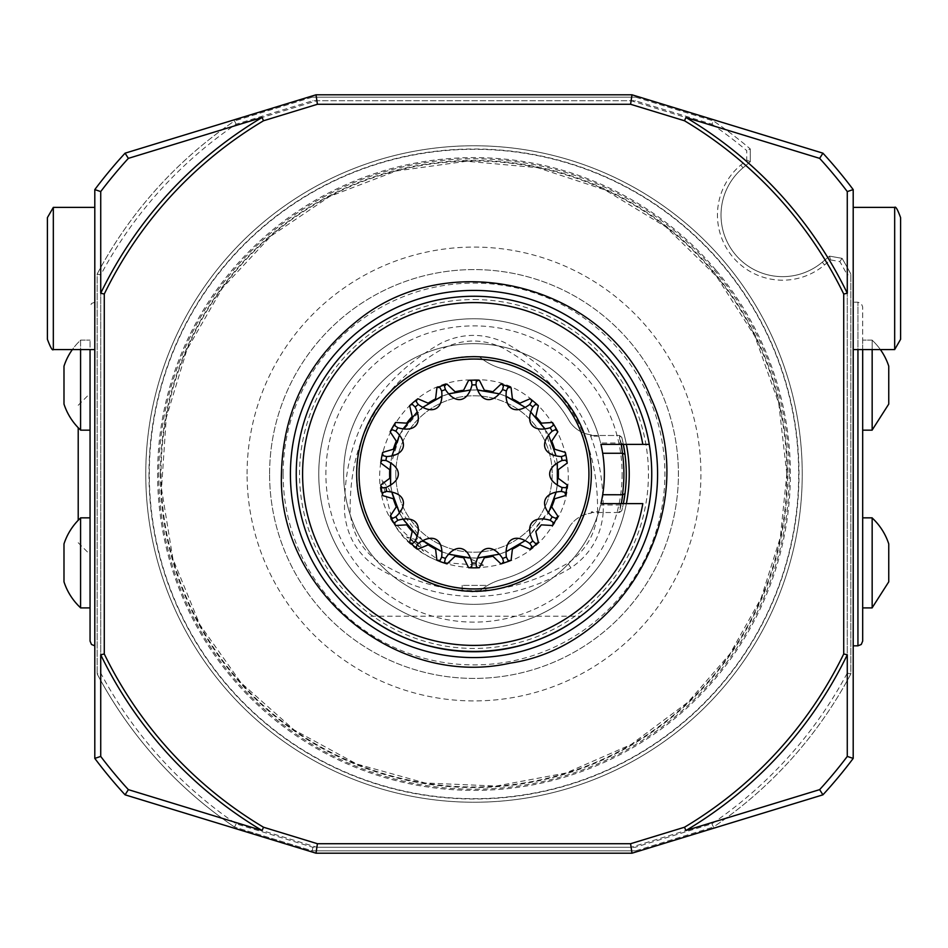 <?xml version="1.0" encoding="UTF-8"?>
<svg xmlns="http://www.w3.org/2000/svg" width="948" height="948" viewBox="0 0 948 948"><rect width="100%" height="100%" fill="white"/><g stroke="black" fill="none" stroke-linecap="round" stroke-linejoin="round"><path stroke-width="0.71" stroke-dasharray="4.74 3.56" d="M485.85 585.39L462.15 585.39L485.85 585.39L485.85 591.173L462.15 591.149L474 591.872L485.85 591.173M597.548 512.157C598.579 438.569 566.975 383.822 502.724 347.928C483.018 338.637 463.335 338.72 443.7 348.177C380.302 384.236 349.125 438.734 350.179 511.659C351.957 533.191 361.721 550.101 379.473 562.401C442.112 599.776 504.893 600.025 567.816 563.159C585.828 550.871 595.735 533.878 597.548 512.157M603.201 512.501C601.186 536.07 590.414 554.533 570.897 567.899C505.9 606.163 441.057 605.902 376.356 567.129C357.112 553.739 346.506 535.359 344.527 511.991C343.295 436.578 375.491 380.29 441.128 343.14C462.458 332.914 483.836 332.819 505.26 342.868C571.763 379.864 604.409 436.4 603.201 512.501M651.75 474A177.75 177.75 0 0 1 368.535 617.077A177.75 177.75 0 0 1 393.847 315.34A177.75 177.75 0 0 1 651.75 474M580.65 616.2C519.599 663.162 428.401 663.162 367.35 616.2L580.65 616.2L367.35 616.2M626.379 444.375L600.937 444.375L602.691 453.263A130.35 130.35 0 0 1 602.691 494.738L600.937 503.625L626.379 503.625A155.235 155.235 0 0 1 387.945 603.201A155.235 155.235 0 0 1 387.945 344.799A155.235 155.235 0 0 1 626.379 444.375L642.815 444.375M621.082 505L619.4 512.513L591.315 512.513L591.315 511.837L598.733 511.837L600.605 505L621.082 505L623.215 503.625M598.733 436.163L591.315 436.163L591.315 435.488L619.4 435.488L621.082 443L600.605 443L598.733 436.163A130.35 130.35 0 0 0 398.077 368.049A130.35 130.35 0 0 0 398.077 579.951A130.35 130.35 0 0 0 598.733 511.837M247.073 474A226.928 226.928 0 0 1 587.464 277.48A226.928 226.928 0 0 1 587.464 670.52A226.928 226.928 0 0 1 247.073 474M716.368 270.63A316.395 316.395 0 0 1 528.937 785.584A316.395 316.395 0 0 1 176.684 365.786A316.395 316.395 0 0 1 716.368 270.63M725.445 263.011A328.245 328.245 0 0 1 530.999 797.256A328.245 328.245 0 0 1 165.556 361.733A328.245 328.245 0 0 1 725.445 263.011A328.245 328.245 0 0 1 530.999 797.256A328.245 328.245 0 0 1 165.556 361.733A328.245 328.245 0 0 1 725.445 263.011M160.449 474A313.551 313.551 0 0 1 630.775 202.457A313.551 313.551 0 0 1 630.775 745.543A313.551 313.551 0 0 1 160.449 474M711.901 124.188A423.045 423.045 0 0 1 746.74 150.613L746.74 160.07L740.744 165.094A65.175 65.175 0 0 0 732.709 256.92A65.175 65.175 0 0 0 824.535 264.942L830.531 259.918L839.833 261.565A423.045 423.045 0 0 1 847.275 274.92L847.275 673.08A423.045 423.045 0 0 1 711.901 823.812L635.16 847.275L312.84 847.275L236.099 823.812A423.045 423.045 0 0 1 100.725 673.08L100.725 274.92A423.045 423.045 0 0 1 236.099 124.188L312.84 100.725L635.16 100.725L711.901 124.188L713.453 120.941L635.693 97.17L635.16 100.725M872.16 517.964A61.265 61.265 0 0 1 888.75 543.915L888.75 581.835L888.75 543.915L888.75 581.835L872.16 607.787L872.16 517.964L872.16 607.787M880.384 349.575A61.265 61.265 0 0 0 872.16 340.214A61.265 61.265 0 0 1 888.75 366.165L888.75 404.085L888.75 366.165L888.75 404.085L872.16 430.036L872.16 340.214L872.16 430.036M847.275 673.08L850.83 673.969L850.83 274.031L847.275 274.92M839.833 261.565L842.073 258.342A426.6 426.6 0 0 1 850.83 274.031L850.83 673.969A426.6 426.6 0 0 1 713.453 827.059L711.901 823.812M635.693 850.83L713.453 827.059L635.693 850.83L312.307 850.83L635.693 850.83L635.16 847.275M312.84 847.275L312.307 850.83L234.547 827.059L312.307 850.83M236.099 823.812L234.547 827.059A426.6 426.6 0 0 1 97.17 673.969L100.725 673.08M100.725 274.92L97.17 274.031L97.17 673.969L97.17 274.031A426.6 426.6 0 0 1 234.547 120.941L236.099 124.188M312.307 97.17L234.547 120.941L312.307 97.17L635.693 97.17L312.307 97.17L312.84 100.725M635.693 97.17L713.453 120.941A426.6 426.6 0 0 1 750.295 148.966L746.74 150.613M830.531 259.918L829.512 256.126L842.073 258.342L829.512 256.126L822.248 262.229A61.62 61.62 0 0 1 735.435 254.633A61.62 61.62 0 0 1 743.031 167.82L750.295 161.729L746.74 160.07M829.512 256.126L822.248 262.229A61.62 61.62 0 0 1 735.435 254.633A61.62 61.62 0 0 1 743.031 167.82L750.295 161.729L750.295 148.966A426.6 426.6 0 0 0 713.453 120.941M80.58 430.036A61.265 61.265 0 0 1 63.99 404.085L63.99 366.165A61.265 61.265 0 0 1 80.58 340.214L80.58 430.036L80.58 340.214A61.265 61.265 0 0 0 72.356 349.575M80.58 607.787A61.265 61.265 0 0 1 63.99 581.835L63.99 543.915A61.265 61.265 0 0 1 80.58 517.964L80.58 607.787L80.58 517.964M850.83 673.969A426.6 426.6 0 0 1 713.453 827.059M234.547 827.059A426.6 426.6 0 0 1 97.17 673.969M97.17 274.031A426.6 426.6 0 0 1 234.547 120.941M750.295 161.729L750.295 148.966M842.073 258.342A426.6 426.6 0 0 1 850.83 274.031M862.68 517.845L862.68 576.846L862.68 517.845L872.16 517.845L872.16 607.905L872.16 517.845L872.16 607.905L862.68 607.905L862.68 517.845L862.68 607.905M872.16 349.575L872.16 430.155L872.16 340.095L872.16 430.155L862.68 430.155L862.68 340.095L862.68 430.155M148.99 474A325.01 325.01 0 0 0 636.499 755.461A325.01 325.01 0 0 0 636.499 192.539A325.01 325.01 0 0 0 148.99 474M862.68 349.575L862.68 641.085M90.06 430.155L90.06 340.095L90.06 430.155L90.06 371.154L90.06 430.155L80.58 430.155L80.58 349.575M90.06 349.575L90.06 607.905L90.06 605.689L90.06 607.905L80.58 607.905L80.58 517.845L80.58 607.905L80.58 517.845L90.06 517.845L90.06 607.905L90.06 517.845M78.21 427.714L78.21 520.286M149.31 474A324.69 324.69 0 0 1 474 149.31A324.69 324.69 0 0 1 798.69 474A324.69 324.69 0 0 1 474 798.69A324.69 324.69 0 0 1 149.31 474M900.6 217.637L900.6 339.313M862.68 342.311L862.68 306.915L862.68 342.311M47.4 339.313L47.4 217.637M90.06 474L90.06 554.58L90.06 474M798.69 474A324.69 324.69 0 0 1 311.655 755.189A324.69 324.69 0 0 1 311.655 192.811A324.69 324.69 0 0 1 798.69 474M819.641 158.363L822.923 153.173A474 474 0 0 1 853.2 189.6L847.275 191.579L847.275 756.421A468.075 468.075 0 0 1 819.641 789.637L631.107 847.275L316.893 847.275L128.359 789.637A468.075 468.075 0 0 1 100.725 756.421L100.725 191.579A468.075 468.075 0 0 1 128.359 158.363L316.893 100.725L631.107 100.725L819.641 158.363A468.075 468.075 0 0 1 847.275 191.579M894.675 207.375L894.675 349.575M847.275 756.421L853.2 758.4A474 474 0 0 1 822.923 794.827L819.641 789.637M53.325 349.575L53.325 207.375M128.359 789.637L125.077 794.827A474 474 0 0 1 94.8 758.4L100.725 756.421M100.725 191.579L94.8 189.6A474 474 0 0 1 125.077 153.173L128.359 158.363M822.923 153.173L631.996 94.8L316.004 94.8L316.893 100.725M316.004 94.8L125.077 153.173M631.996 94.8L631.107 100.725M853.2 758.4L853.2 189.6M853.2 207.375L853.2 349.575L853.2 207.375M853.2 302.175L853.2 645.825L853.2 302.175L857.94 302.175L857.94 349.575M125.077 794.827L316.004 853.2L631.996 853.2L631.107 847.275M631.996 853.2L822.923 794.827M316.004 853.2L316.893 847.275M94.8 207.375L94.8 349.575L94.8 207.375M94.8 645.825L94.8 302.175L94.8 645.825M94.8 189.6L94.8 758.4M283.108 474A190.892 190.892 0 0 0 569.452 639.319A190.892 190.892 0 0 0 569.452 308.681A190.892 190.892 0 0 0 283.108 474M474 299.556A174.444 174.444 0 0 1 648.444 474A174.444 174.444 0 0 1 474 648.444A174.444 174.444 0 0 1 299.556 474A174.444 174.444 0 0 1 474 299.556M474 356.685A117.315 117.315 0 0 0 356.685 474A117.315 117.315 0 0 0 474 591.315A117.315 117.315 0 0 0 591.315 474A117.315 117.315 0 0 0 474 356.685M642.815 503.625L626.379 503.625A155.235 155.235 0 0 1 379.852 597.43A155.235 155.235 0 0 1 405.14 334.869A155.235 155.235 0 0 1 626.379 503.625A155.235 155.235 0 0 1 379.852 597.43A155.235 155.235 0 0 1 405.14 334.869A155.235 155.235 0 0 1 626.379 503.625M600.605 505A130.35 130.35 0 0 1 400.009 581.314A130.35 130.35 0 0 1 400.009 366.686A130.35 130.35 0 0 1 600.605 443M623.215 444.375L621.082 443M619.482 435.488L621.781 437.289L618.866 435.488A149.903 149.903 0 0 1 618.866 512.513L621.781 510.711A152.273 152.273 0 0 0 623.357 503.625L621.781 510.711A152.273 152.273 0 0 0 623.357 503.625M619.482 512.513L621.781 510.711M621.781 437.289L623.357 444.375A152.273 152.273 0 0 0 621.781 437.289A152.273 152.273 0 0 1 623.357 444.375M591.315 436.163L591.315 434.848A29.625 29.625 0 0 1 568.729 420.047A109.02 109.02 0 0 0 502.215 368.689A59.25 59.25 0 0 1 482.259 359.055L479.048 356.495A117.611 117.611 0 0 0 356.389 474A117.611 117.611 0 0 0 479.048 591.505L482.259 588.945A59.25 59.25 0 0 1 502.215 579.311A109.02 109.02 0 0 0 568.729 527.953A109.02 109.02 0 0 1 502.215 579.311A59.25 59.25 0 0 0 479.048 591.505A117.611 117.611 0 0 1 356.389 474A117.611 117.611 0 0 1 479.048 356.495A59.25 59.25 0 0 0 502.215 368.689A109.02 109.02 0 0 1 568.729 420.047A29.625 29.625 0 0 0 591.315 434.848L591.315 435.488L618.866 435.488M568.729 527.953A29.625 29.625 0 0 1 591.315 513.152A29.625 29.625 0 0 0 568.729 527.953M618.866 512.513L591.315 512.513L591.315 513.152L591.315 511.837M415.532 534.506L423.543 551.25L392.484 521.068L381.819 479.25L392.211 493.718A84.135 84.135 0 0 0 415.532 534.506L425.569 542.754M441.887 551.748L448.7 554.13M422.796 540.656L395.482 503.981M391.962 492.154L390.706 484.997M390.209 466.854L400.246 433.71L422.784 407.344M441.887 396.24L448.641 393.811M470.374 390.055L477.626 390.055M499.371 393.799L506.114 396.24M530.75 411.989L525.18 407.356L530.738 412.024M544.899 428.875L558.028 472.353M557.282 484.985L556.026 492.154M550.385 509.147L525.192 540.644L548.537 512.868M506.125 551.665L499.335 554.165M477.591 558.052L470.398 558.028M424.905 542.327L406.562 536.947L441.815 562.425L484.914 565.695L468.573 557.957A84.135 84.135 0 0 1 424.905 542.327M399.452 512.868L403.09 519.125L399.487 512.832M417.25 536.011L422.761 540.668M470.362 557.945L477.626 557.945M499.371 554.201L506.114 551.76M556.156 492.131L557.365 485.044M557.294 463.003L556.038 455.846M548.572 435.096L545.005 428.863M506.125 396.347L499.335 393.835M477.591 389.948L470.398 389.984M448.712 393.894L441.875 396.382M422.737 407.32L417.227 411.918M403.066 428.875L399.475 435.156M391.939 455.846L390.647 462.968M390.6 485.068L391.88 492.131M395.79 474A78.21 78.21 0 0 0 513.105 541.735A78.21 78.21 0 0 0 513.105 406.265A78.21 78.21 0 0 0 395.79 474A78.21 78.21 0 0 0 513.105 541.735A78.21 78.21 0 0 0 513.105 406.265A78.21 78.21 0 0 0 395.79 474M552.98 423.306A93.852 93.852 0 0 1 557.388 430.949M530.88 399.345A93.852 93.852 0 0 1 537.635 405.021M501.919 384.402A93.852 93.852 0 0 1 510.214 387.412M410.366 405.021A93.852 93.852 0 0 1 417.12 399.345M446.081 563.598A93.852 93.852 0 0 1 437.786 560.588M557.388 517.051A93.852 93.852 0 0 1 552.98 524.694M567.094 485.933A93.852 93.852 0 0 1 565.553 494.619M269.588 474A204.413 204.413 0 0 1 576.206 296.973A204.413 204.413 0 0 1 576.206 651.027A204.413 204.413 0 0 1 269.588 474A204.413 204.413 0 0 1 576.206 296.973A204.413 204.413 0 0 1 576.206 651.027A204.413 204.413 0 0 1 269.588 474M570.897 567.899L567.816 563.159M786.982 474A312.982 312.982 0 0 1 474 786.982A312.982 312.982 0 0 1 161.018 474A312.982 312.982 0 0 1 474 161.018A312.982 312.982 0 0 1 786.982 474M789.21 474A315.21 315.21 0 0 1 316.395 746.977A315.21 315.21 0 0 1 316.395 201.023A315.21 315.21 0 0 1 789.21 474M743.031 167.82L740.744 165.094M822.248 262.229L824.535 264.942M857.94 645.825L857.94 302.175L861.27 303.538L862.68 306.915M479.048 356.495A117.611 117.611 0 0 0 356.389 474A117.611 117.611 0 0 0 479.048 591.505M622.125 474A148.125 148.125 0 0 1 399.938 602.276A148.125 148.125 0 0 1 399.938 345.724A148.125 148.125 0 0 1 622.125 474M482.259 588.945A115.241 115.241 0 0 1 358.759 474A115.241 115.241 0 0 1 482.259 359.055M462.15 585.39L462.15 591.149M786.84 474L778.758 403.362L754.94 336.374L716.605 276.484L665.745 226.809L604.966 189.896L537.445 167.654L466.629 161.243L396.205 170.984L329.786 196.378L270.832 236.111L222.365 288.133L186.886 349.753L166.256 417.795L161.504 488.741L172.903 558.917L199.862 624.708L240.97 682.726L294.117 729.948L356.555 763.958L425.06 782.989L496.1 786.058L565.992 773.011L631.131 744.512L688.153 702.053L729.948 653.883L761.114 598.247L780.334 537.445L786.84 474M872.16 340.095L862.68 340.095L872.16 340.095M80.58 340.095L90.06 340.095L80.58 340.095M78.21 542.73L90.06 554.58M78.21 405.27L90.06 393.42M94.8 302.175L91.47 303.538L90.06 306.915M392.484 521.068C422.654 578.695 512.832 584.051 549.437 530.205C597.311 472.448 547.553 375.017 472.697 379.935C397.058 378.157 352.597 474.51 397.805 529.174C409.121 544.697 423.792 555.777 441.815 562.425"/><path stroke-width="1.42" d="M649.261 444.375A177.75 177.75 0 0 1 376.676 622.741A177.75 177.75 0 0 1 376.676 325.259A177.75 177.75 0 0 1 649.261 444.375L642.815 444.375A171.398 171.398 0 0 0 379.852 330.769A171.398 171.398 0 0 0 379.852 617.231A171.398 171.398 0 0 0 642.815 503.625L600.937 503.625A130.35 130.35 0 0 0 600.937 444.375L649.261 444.375M367.35 616.2C428.401 663.162 519.599 663.162 580.65 616.2M624.779 495.294L623.357 503.625A152.273 152.273 0 0 0 623.357 444.375L624.993 454.329A152.273 152.273 0 0 1 624.993 493.671L622.729 494.749L602.691 494.738M622.457 494.738A149.903 149.903 0 0 0 622.457 453.263L602.691 453.263M622.457 453.263L621.343 444.375M872.16 607.787L888.75 581.835L888.75 543.915A61.265 61.265 0 0 0 872.16 517.964M872.16 430.036L888.75 404.085L888.75 366.165A61.265 61.265 0 0 0 880.384 349.575M72.356 349.575A61.265 61.265 0 0 0 63.99 366.165L63.99 404.085A61.265 61.265 0 0 0 80.58 430.036M80.58 517.964A61.265 61.265 0 0 0 63.99 543.915L63.99 581.835A61.265 61.265 0 0 0 80.58 607.787M862.68 607.905L872.16 607.905L872.16 517.845L862.68 517.845M862.68 430.155L872.16 430.155L872.16 349.575M857.94 349.575L857.94 645.825L861.27 644.462L862.68 641.085L862.68 349.575M80.58 349.575L80.58 430.155L90.06 430.155M90.06 517.845L80.58 517.845L80.58 607.905L90.06 607.905L90.06 641.085L90.06 349.575M78.21 520.286L78.21 427.714M894.675 207.375L894.675 349.575L900.6 339.313L900.6 217.637C897.661 209.567 895.682 206.143 894.675 207.375L853.2 207.375M53.325 349.575L53.325 207.375L47.4 217.637L47.4 339.313C50.481 347.513 52.448 350.938 53.325 349.575L94.8 349.575M822.923 153.173A474 474 0 0 1 853.2 189.6L853.2 758.4A474 474 0 0 1 822.923 794.827L631.996 853.2L316.004 853.2L125.077 794.827A474 474 0 0 1 94.8 758.4L94.8 189.6A474 474 0 0 1 125.077 153.173L316.004 94.8L631.996 94.8L822.923 153.173L819.641 158.363A468.075 468.075 0 0 1 847.275 191.579L853.2 189.6M53.325 207.375L94.8 207.375M819.641 158.363L685.925 117.481A414.75 414.75 0 0 1 847.275 293.216L847.275 191.579M853.2 758.4L847.275 756.421L847.275 654.784A414.75 414.75 0 0 1 685.925 830.519L819.641 789.637L822.923 794.827M847.275 756.421A468.075 468.075 0 0 1 819.641 789.637M125.077 794.827L128.359 789.637A468.075 468.075 0 0 1 100.725 756.421L94.8 758.4M128.359 789.637L262.075 830.519A414.75 414.75 0 0 1 100.725 654.784L100.725 756.421M94.8 189.6L100.725 191.579A468.075 468.075 0 0 1 128.359 158.363L125.077 153.173M100.725 191.579L100.725 293.216A414.75 414.75 0 0 1 262.075 117.481L128.359 158.363M316.004 94.8L317.414 104.28L263.52 120.763L262.075 117.481M631.996 94.8L630.586 104.28L317.414 104.28M685.925 117.481L684.48 120.763L630.586 104.28M684.48 120.763A411.195 411.195 0 0 1 843.72 294.034L847.275 293.216M847.275 654.784L843.72 653.966L843.72 294.034M843.72 653.966A411.195 411.195 0 0 1 684.48 827.237L685.925 830.519M262.075 830.519L263.52 827.237L317.414 843.72L630.586 843.72L631.996 853.2M630.586 843.72L684.48 827.237M317.414 843.72L316.004 853.2M263.52 827.237A411.195 411.195 0 0 1 104.28 653.966L100.725 654.784M100.725 293.216L104.28 294.034L104.28 653.966M104.28 294.034A411.195 411.195 0 0 1 263.52 120.763M474 657.592A183.592 183.592 0 0 1 290.408 474A183.592 183.592 0 0 1 474 290.408A183.592 183.592 0 0 1 657.592 474A183.592 183.592 0 0 1 474 657.592M626.379 503.625A155.235 155.235 0 0 0 626.379 444.375M624.993 454.329L622.729 453.251M468.573 557.957L448.665 554.165L470.362 557.945M425.569 542.754L441.875 551.653L422.796 540.656M395.482 503.981L391.962 492.154M390.706 484.997L390.209 466.854M422.784 407.344L441.887 396.24M448.641 393.811L470.374 390.055M477.626 390.055L499.371 393.799M506.114 396.24L525.216 407.344L506.125 396.347M530.738 412.024L544.899 428.875M558.028 472.353L557.282 484.985M556.026 492.154L550.385 509.147M506.114 551.76L525.204 540.656L506.125 551.665M499.335 554.165L477.591 558.052M470.398 558.028L448.7 554.13M392.211 493.718L399.452 512.868M417.061 535.916L403.101 519.125L417.25 536.011M422.761 540.668L441.887 551.748M477.626 557.945L499.371 554.201M548.537 512.868L556.156 492.131M557.365 485.044L557.294 463.003M556.038 455.846L548.572 435.096M545.005 428.863L530.75 411.989M499.335 393.835L477.591 389.948M470.398 389.984L448.712 393.894M441.875 396.382L422.737 407.32M417.227 411.918L403.066 428.875M399.475 435.156L391.939 455.846M390.647 462.968L390.6 485.068M391.88 492.131L399.487 512.832M382.447 494.619L382.968 492.545L386.618 491.443A35.55 17.775 160 0 1 395.837 516.802L392.721 518.319L390.161 516.186L396.288 506.86L393.349 498.778L382.66 495.579L382.447 494.619A93.852 93.852 0 0 1 380.906 485.933L380.788 484.961L389.735 478.302L389.735 469.698L380.788 463.039L380.906 462.067A93.852 93.852 0 0 1 382.447 453.381L382.66 452.421L393.349 449.222L396.288 441.14L390.161 431.814L390.612 430.949A93.852 93.852 0 0 1 395.02 423.306L395.553 422.488L406.68 423.14L412.214 416.539L409.643 405.685L410.366 405.021A93.852 93.852 0 0 1 417.12 399.345L417.902 398.764L428.141 403.184L435.594 398.871L436.898 387.791L437.786 387.412A93.852 93.852 0 0 1 446.081 384.402L447.018 384.106L455.123 391.761L463.608 390.268L468.608 380.302L469.592 380.255A93.852 93.852 0 0 1 478.408 380.255L479.392 380.302L484.392 390.268L492.877 391.761L500.982 384.106L501.919 384.402A93.852 93.852 0 0 1 510.214 387.412L511.102 387.791L512.406 398.871L519.86 403.184L530.098 398.764L530.88 399.345A93.852 93.852 0 0 1 537.635 405.021L538.357 405.685L535.786 416.539L541.32 423.14L552.447 422.488L552.98 423.306A93.852 93.852 0 0 1 557.388 430.949L557.839 431.814L551.712 441.14L554.651 449.222L565.34 452.421L565.553 453.381A93.852 93.852 0 0 1 567.094 462.067L567.212 463.039L558.265 469.698L558.265 478.302L567.212 484.961L567.094 485.933A93.852 93.852 0 0 1 565.553 494.619L565.34 495.579L554.651 498.778L551.712 506.86L557.839 516.186L557.388 517.051A93.852 93.852 0 0 1 552.98 524.694L552.447 525.512L541.32 524.86L535.786 531.461L538.357 542.315L537.635 542.979A93.852 93.852 0 0 1 530.88 548.655L530.098 549.236L519.86 544.816L512.406 549.129L511.102 560.209L510.214 560.588A93.852 93.852 0 0 1 501.919 563.598L500.982 563.894L492.877 556.239L484.392 557.732L479.392 567.698L478.408 567.745A93.852 93.852 0 0 1 469.592 567.745L468.608 567.698L463.608 557.732L455.123 556.239L447.018 563.894L446.081 563.598A93.852 93.852 0 0 1 437.786 560.588L436.898 560.209L435.594 549.129L428.141 544.816L417.902 549.236L417.12 548.655A93.852 93.852 0 0 1 410.366 542.979L409.643 542.315L412.214 531.461L406.68 524.86L395.553 525.512L395.02 524.694A93.852 93.852 0 0 1 390.612 517.051M395.02 524.694L394.795 522.561L397.852 520.286A35.55 17.775 140 0 1 415.2 540.952L412.783 543.441L410.366 542.979M417.12 548.655L416.184 546.723L418.269 543.536A35.55 17.775 120 0 1 441.649 557.033L440.228 560.197L437.786 560.588A93.852 93.852 0 0 1 436.898 560.209L435.594 549.129A84.372 84.372 0 0 1 428.141 544.816L417.902 549.236A93.852 93.852 0 0 1 409.643 542.315L412.214 531.461A84.372 84.372 0 0 1 406.68 524.86L395.553 525.512A93.852 93.852 0 0 1 390.161 516.186L396.288 506.86A84.372 84.372 0 0 1 393.349 498.778L382.66 495.579A93.852 93.852 0 0 1 380.788 484.961L389.735 478.302A84.372 84.372 0 0 1 389.735 469.698L380.788 463.039A93.852 93.852 0 0 1 382.66 452.421L393.349 449.222A84.372 84.372 0 0 1 396.288 441.14L390.161 431.814A93.852 93.852 0 0 1 395.553 422.488L406.68 423.14A84.372 84.372 0 0 1 412.214 416.539L409.643 405.685A93.852 93.852 0 0 1 410.366 405.021L412.427 404.429L415.2 407.048A35.55 17.775 -140 0 1 397.852 427.714L394.984 425.771L395.02 423.306M537.635 542.979L535.573 543.571L532.8 540.952A35.55 17.775 40 0 1 550.148 520.286L553.016 522.23L552.98 524.694A93.852 93.852 0 0 1 552.447 525.512L541.32 524.86A84.372 84.372 0 0 1 535.786 531.461L538.357 542.315A93.852 93.852 0 0 1 530.098 549.236L519.86 544.816A84.372 84.372 0 0 1 512.406 549.129L511.102 560.209A93.852 93.852 0 0 1 500.982 563.894L492.877 556.239A84.372 84.372 0 0 1 484.392 557.732L479.392 567.698A93.852 93.852 0 0 1 468.608 567.698L463.608 557.732A84.372 84.372 0 0 1 455.123 556.239L447.018 563.894A93.852 93.852 0 0 1 446.081 563.598L444.541 562.105L445.418 558.408A35.55 17.775 100 0 1 471.997 563.088L471.737 566.549L469.592 567.745M478.408 567.745L476.453 566.868L476.003 563.088A35.55 17.775 80 0 1 502.582 558.408L503.53 561.737L501.919 563.598M510.214 560.588L508.069 560.434L506.351 557.033A35.55 17.775 60 0 1 529.731 543.536L531.757 546.344L530.88 548.655M552.163 516.802A35.55 17.775 20 0 1 561.382 491.443L564.747 492.296L565.553 494.619A93.852 93.852 0 0 1 565.34 495.579L554.651 498.778A84.372 84.372 0 0 1 551.712 506.86L557.839 516.186A93.852 93.852 0 0 1 557.388 517.051L555.658 518.307L552.163 516.802A89.112 89.112 0 0 1 550.148 520.286M565.553 453.381L565.032 455.455L561.382 456.557A35.55 17.775 -20 0 1 552.163 431.198L555.279 429.681L557.388 430.949A93.852 93.852 0 0 1 557.839 431.814L551.712 441.14A84.372 84.372 0 0 1 554.651 449.222L565.34 452.421A93.852 93.852 0 0 1 567.212 463.039L558.265 469.698A84.372 84.372 0 0 1 558.265 478.302L567.212 484.961A93.852 93.852 0 0 1 567.094 485.933L565.885 487.71L562.081 487.497A35.55 17.775 0 0 1 562.081 460.503L565.529 460.159L567.094 462.067M550.148 427.714A35.55 17.775 -40 0 1 532.8 407.048L535.217 404.559L537.635 405.021A93.852 93.852 0 0 1 538.357 405.685L535.786 416.539A84.372 84.372 0 0 1 541.32 423.14L552.447 422.488A93.852 93.852 0 0 1 552.98 423.306L553.205 425.439L550.148 427.714A89.112 89.112 0 0 1 552.163 431.198M529.731 404.464A35.55 17.775 -60 0 1 506.351 390.967L507.773 387.803L510.214 387.412A93.852 93.852 0 0 1 511.102 387.791L512.406 398.871A84.372 84.372 0 0 1 519.86 403.184L530.098 398.764A93.852 93.852 0 0 1 530.88 399.345L531.816 401.277L529.731 404.464A89.112 89.112 0 0 1 532.8 407.048M437.786 387.412L439.931 387.566L441.649 390.967A35.55 17.775 -120 0 1 418.269 404.464L416.243 401.656L417.12 399.345A93.852 93.852 0 0 1 417.902 398.764L428.141 403.184A84.372 84.372 0 0 1 435.594 398.871L436.898 387.791A93.852 93.852 0 0 1 447.018 384.106L455.123 391.761A84.372 84.372 0 0 1 463.608 390.268L468.608 380.302A93.852 93.852 0 0 1 479.392 380.302L484.392 390.268A84.372 84.372 0 0 1 492.877 391.761L500.982 384.106A93.852 93.852 0 0 1 501.919 384.402L503.459 385.895L502.582 389.592A35.55 17.775 -80 0 1 476.003 384.912L476.263 381.452L478.408 380.255M469.592 380.255L471.547 381.132L471.997 384.912A35.55 17.775 -100 0 1 445.418 389.592L444.47 386.263L446.081 384.402M390.612 430.949L392.342 429.693L395.837 431.198A35.55 17.775 -160 0 1 386.618 456.557L383.253 455.704L382.447 453.381M380.906 462.067L382.115 460.29L385.919 460.503A35.55 17.775 180 0 1 385.919 487.497L382.471 487.841L380.906 485.933M356.685 474A117.315 117.315 0 0 1 532.658 372.398A117.315 117.315 0 0 1 532.658 575.602A117.315 117.315 0 0 1 356.685 474M621.343 503.625L622.729 494.749M623.357 503.625A152.273 152.273 0 0 0 623.357 444.375M386.618 491.443A89.112 89.112 0 0 1 385.919 487.497M397.852 520.286A89.112 89.112 0 0 1 395.837 516.802M418.269 543.536A89.112 89.112 0 0 1 415.2 540.952M445.418 558.408A89.112 89.112 0 0 1 441.649 557.033M476.003 563.088A89.112 89.112 0 0 1 471.997 563.088M506.351 557.033A89.112 89.112 0 0 1 502.582 558.408M532.8 540.952A89.112 89.112 0 0 1 529.731 543.536M562.081 487.497A89.112 89.112 0 0 1 561.382 491.443M561.382 456.557A89.112 89.112 0 0 1 562.081 460.503M502.582 389.592A89.112 89.112 0 0 1 506.351 390.967M471.997 384.912A89.112 89.112 0 0 1 476.003 384.912M441.649 390.967A89.112 89.112 0 0 1 445.418 389.592M415.2 407.048A89.112 89.112 0 0 1 418.269 404.464M395.837 431.198A89.112 89.112 0 0 1 397.852 427.714M385.919 460.503A89.112 89.112 0 0 1 386.618 456.557M359.055 474A114.945 114.945 0 0 0 531.472 573.54A114.945 114.945 0 0 0 531.472 374.46A114.945 114.945 0 0 0 359.055 474M894.675 349.575L853.2 349.575M853.2 645.825L857.94 645.825M94.8 645.825L91.47 644.462L90.06 641.085M281.438 474C277.574 590.474 396.394 688.781 510.083 663.15C624.116 646.489 702.243 508.638 650.731 397.52C606.59 284.625 449.044 244.181 355.974 321.846C307.673 361.07 282.836 411.788 281.438 474"/></g></svg>
